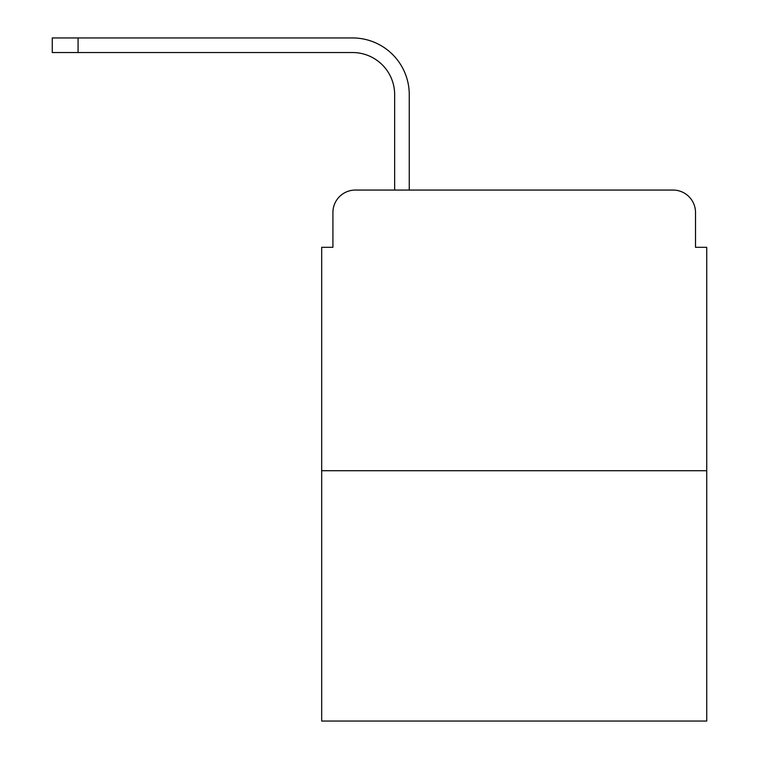 <?xml version="1.0" encoding="UTF-8"?>
<svg xmlns="http://www.w3.org/2000/svg" width="759" height="759" viewBox="0 0 759 759"><rect width="100%" height="100%" fill="white"/><g stroke="black" fill="none" stroke-linecap="round" stroke-linejoin="round"><path stroke-width="1.14" d="M332.916 212.511L332.916 247.311L332.916 212.511A22.447 22.447 0 0 1 355.364 190.063L394.652 190.063L394.652 94.638A42.096 42.096 0 0 0 352.555 52.542A42.096 42.096 0 0 1 394.652 94.638A42.096 42.096 0 0 0 352.555 52.542A42.096 42.096 0 0 1 394.652 94.638A42.096 42.096 0 0 0 352.555 52.542A42.096 42.096 0 0 1 394.652 94.638A42.096 42.096 0 0 0 352.555 52.542L52.267 52.542L78.082 52.542L52.267 52.542L78.082 52.542L52.267 52.542L78.082 52.542L52.267 52.542L52.267 37.95L78.082 37.95L78.082 52.542M706.733 470.713L321.683 470.713L321.683 721.05L706.733 721.05L706.733 247.311L695.51 247.311L695.51 212.511A22.447 22.447 0 0 0 673.062 190.063L355.364 190.063M321.683 470.713L321.683 247.311L332.916 247.311M78.082 37.95L352.555 37.95A56.688 56.688 0 0 1 409.253 94.638L409.253 190.063L409.253 94.638L409.253 190.063L409.253 94.638L409.253 190.063L409.253 94.638L409.253 190.063L426.653 190.063M601.773 190.063L673.062 190.063M695.51 247.311L695.51 212.511"/></g></svg>
